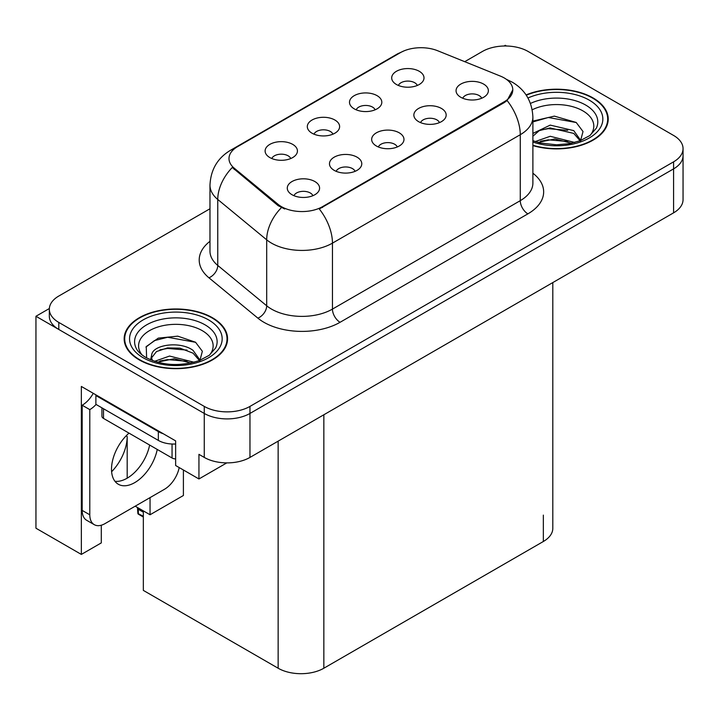 <?xml version="1.0" encoding="UTF-8"?>
<svg xmlns="http://www.w3.org/2000/svg" width="719" height="719" viewBox="0 0 719 719"><rect width="100%" height="100%" fill="white"/><g stroke="black" fill="none" stroke-linecap="round" stroke-linejoin="round"><path stroke-width="1.08" d="M397.283 146.973A9.698 5.599 0 0 0 394.677 144.249A9.698 5.599 0 0 0 385.123 142.829A9.698 5.599 0 0 0 378.365 146.973M399.243 132.817A16.16 9.329 0 0 0 378.545 131.775A16.16 9.329 0 0 0 373.188 143.369A16.16 9.329 0 0 0 376.397 146.002A16.16 9.329 0 0 0 402.451 143.369A16.16 9.329 0 0 0 399.243 132.817M332.924 134.174A9.698 5.599 0 0 0 330.318 131.451A9.698 5.599 0 0 0 320.773 130.031A9.698 5.599 0 0 0 314.005 134.174M334.892 120.019A16.16 9.329 0 0 0 314.185 118.977A16.16 9.329 0 0 0 308.837 130.57A16.16 9.329 0 0 0 312.037 133.213A16.16 9.329 0 0 0 338.092 130.57A16.16 9.329 0 0 0 334.892 120.019M355.087 171.329A9.698 5.599 0 0 0 352.481 168.606A9.698 5.599 0 0 0 342.936 167.185A9.698 5.599 0 0 0 336.168 171.329M357.055 157.173A16.16 9.329 0 0 0 336.348 156.131A16.16 9.329 0 0 0 331.001 167.725A16.16 9.329 0 0 0 334.2 170.367A16.16 9.329 0 0 0 360.255 167.725A16.16 9.329 0 0 0 357.055 157.173M312.891 195.694A9.698 5.599 0 0 0 310.284 192.971A9.698 5.599 0 0 0 300.74 191.551A9.698 5.599 0 0 0 293.981 195.694M314.859 181.539A16.16 9.329 0 0 0 294.152 180.496A16.16 9.329 0 0 0 288.804 192.09A16.16 9.329 0 0 0 292.013 194.723A16.16 9.329 0 0 0 318.068 192.09A16.16 9.329 0 0 0 314.859 181.539M439.471 122.607A9.698 5.599 0 0 0 436.873 119.884A9.698 5.599 0 0 0 427.32 118.464A9.698 5.599 0 0 0 420.561 122.607M441.439 108.452A16.16 9.329 0 0 0 420.741 107.41A16.16 9.329 0 0 0 415.384 119.003A16.16 9.329 0 0 0 418.593 121.646A16.16 9.329 0 0 0 444.648 119.003A16.16 9.329 0 0 0 441.439 108.452M481.667 98.251A9.698 5.599 0 0 0 479.07 95.528A9.698 5.599 0 0 0 469.516 94.108A9.698 5.599 0 0 0 462.757 98.251M483.635 84.096A16.16 9.329 0 0 0 462.928 83.053A16.16 9.329 0 0 0 457.581 94.647A16.16 9.329 0 0 0 460.789 97.281A16.16 9.329 0 0 0 486.844 94.647A16.16 9.329 0 0 0 483.635 84.096M417.308 85.453A9.698 5.599 0 0 0 414.71 82.73A9.698 5.599 0 0 0 405.157 81.31A9.698 5.599 0 0 0 398.398 85.453M419.276 71.298A16.16 9.329 0 0 0 398.578 70.255A16.16 9.329 0 0 0 393.221 81.849A16.16 9.329 0 0 0 396.43 84.491A16.16 9.329 0 0 0 422.484 81.849A16.16 9.329 0 0 0 419.276 71.298M375.111 109.818A9.698 5.599 0 0 0 372.514 107.086A9.698 5.599 0 0 0 362.96 105.675A9.698 5.599 0 0 0 356.202 109.818M377.08 95.654A16.16 9.329 0 0 0 356.381 94.62A16.16 9.329 0 0 0 351.025 106.214A16.16 9.329 0 0 0 354.233 108.848A16.16 9.329 0 0 0 380.288 106.214A16.16 9.329 0 0 0 377.08 95.654M290.728 158.54A9.698 5.599 0 0 0 288.121 155.807A9.698 5.599 0 0 0 278.577 154.396A9.698 5.599 0 0 0 271.818 158.54M292.696 144.375A16.16 9.329 0 0 0 271.989 143.342A16.16 9.329 0 0 0 266.641 154.936A16.16 9.329 0 0 0 269.85 157.569A16.16 9.329 0 0 0 295.904 154.936A16.16 9.329 0 0 0 292.696 144.375M504.28 77.976A29.084 16.789 0 0 0 500.388 76.097L437.673 50.743A29.084 16.789 0 0 0 400.429 52.631L237.513 146.694A29.084 16.789 0 0 0 228.993 158.566A29.084 16.789 0 0 0 234.25 168.192L278.163 204.403A29.084 16.789 0 0 0 322.552 206.641L504.28 101.721A29.084 16.789 0 0 0 512.791 89.848A29.084 16.789 0 0 0 504.28 77.976M49.359 308.523L35.95 316.27L204.268 413.443A32.31 18.658 0 0 0 249.969 413.443L673.586 168.875A32.31 18.658 0 0 0 683.05 155.681A32.31 18.658 0 0 1 673.586 168.875L249.969 413.443A32.31 18.658 0 0 1 204.268 413.443L58.796 329.455A32.31 18.658 0 0 1 49.332 316.27L49.332 309.233A32.31 18.658 0 0 0 58.796 322.427L204.268 406.406A32.31 18.658 0 0 0 249.969 406.406L673.586 161.838A32.31 18.658 0 0 0 683.05 148.644A32.31 18.658 0 0 0 673.586 135.451L528.114 51.462A32.31 18.658 0 0 0 482.413 51.462L464.726 61.681M506.491 46.016L505.268 45.306L504.046 46.016M35.95 316.27L35.95 528.213L81.346 554.421L81.346 386.445L175.634 440.882L175.634 465.508L198.938 478.962L198.938 454.336L204.268 457.419A32.31 18.658 0 0 0 249.969 457.419L673.586 212.842A32.31 18.658 0 0 0 683.05 199.657L683.05 148.644M226.8 462.883L198.938 478.962M552.812 282.576L552.812 528.303A32.31 18.658 180 0 1 543.348 541.497L323.847 668.23A32.31 18.658 180 0 1 278.145 668.23L143.342 590.398L143.342 510.894M135.19 506.185L150.046 514.759L183.399 495.499L183.399 469.992M101.298 525.221L101.298 542.899L81.346 554.421M150.046 514.759L150.046 497.611M111.616 471.736A34.467 19.898 120 0 0 127.191 436.487L126.113 435.867M127.191 478.171L127.191 436.487M532.887 145.597A51.705 29.847 0 0 0 608.22 119.048A51.705 29.847 0 0 0 593.085 97.946A51.705 29.847 0 0 0 526.083 94.926M212.42 317.717A51.705 29.847 0 0 0 156.077 311.246A51.705 29.847 0 0 0 124.162 338.829A51.705 29.847 0 0 0 139.306 359.931A51.705 29.847 0 0 0 195.649 366.402A51.705 29.847 0 0 0 227.564 338.829A51.705 29.847 0 0 0 212.42 317.717M124.702 341.561A51.705 29.847 0 0 0 124.522 342.343M512.791 89.848L507.093 100.543L504.28 102.592L319.281 208.977A37.703 21.768 60 0 1 332.457 243.139A43.086 24.877 180 0 1 271.521 243.139A43.086 24.877 180 0 1 266.695 239.822L217.758 199.469A43.086 24.877 180 0 1 209.975 185.205L209.975 251.165A43.086 24.877 0 0 0 217.758 265.428L266.695 305.782A43.086 24.877 0 0 0 271.521 309.098A43.086 24.877 0 0 0 332.457 309.098L520.268 200.664A43.086 24.877 0 0 0 532.887 183.075L532.887 117.116A43.086 24.877 180 0 1 520.268 134.705A37.703 21.768 -120 0 0 507.093 100.543M284.697 208.977L278.163 205.679L232.291 167.482A37.703 25.21 129.5 0 0 217.758 199.469L217.758 265.428A10.767 7.208 -50.5 0 1 208.941 277.795A53.853 31.097 180 0 1 209.975 241.305M209.975 208.762L58.796 296.039A32.31 18.658 0 0 0 49.332 309.233M227.204 342.343A51.705 29.847 0 0 0 227.024 341.561M607.861 122.572A51.705 29.847 0 0 0 607.69 121.79M138.282 507.974L138.345 513.348L137.877 513.519L137.464 507.497M137.877 513.519L143.342 516.233M137.76 507.668L137.76 509.232L137.5 507.515M143.342 512.189L138.345 509.304M128.98 433.126A32.849 18.964 120 0 0 112.335 461.634A32.849 18.964 120 0 0 118.311 484.246A32.849 18.964 120 0 0 134.732 482.62A32.849 18.964 120 0 0 157.236 449.438M149.624 445.043A32.849 18.964 -60 0 1 127.119 478.216A32.849 18.964 -60 0 1 114.95 481.272M179.193 467.566A21.543 12.439 -60 0 1 164.435 489.306L105.028 523.603A21.543 12.439 -60 0 1 94.261 524.663A21.543 12.439 -60 0 1 89.794 514.804L89.794 409.623L82.182 405.228A21.543 12.439 120 0 0 93.254 393.32M96.067 404.446A21.543 12.439 -60 0 1 89.794 409.623M94.261 524.663L86.64 520.268A21.543 12.439 -60 0 1 82.182 510.409L82.182 405.228M163.222 433.719A21.543 12.439 180 0 1 158.342 431.607L95.888 395.549A21.543 12.439 0 0 0 96.535 395.216M158.342 431.607L158.342 440.405A21.543 12.439 0 0 0 175.634 443.991M95.888 395.549L95.888 404.348L158.342 440.405M532.204 109.782A37.271 21.516 180 0 1 582.884 110.87A37.271 21.516 180 0 1 590.236 135.271M580.386 141.355L583.019 131.523L576.189 122.455L554.367 116.127L532.887 121.098M526.29 95.223A51.166 29.542 180 0 1 592.699 98.161A51.166 29.542 180 0 1 607.69 119.048A51.166 29.542 180 0 1 532.887 145.247M535.269 141.562L550.224 136.286L574.715 142.479M538.073 142.407L554.861 138.956L571.533 143.243M532.887 140.025A24.347 14.056 0 0 0 533.309 140.879M532.887 133.419L550.224 125.115L573.744 130.615L580.763 140.484M532.887 136.206L539.268 130.624L550.044 127.928L573.744 133.41L580.089 140.744M532.887 121.924L548.309 117.494L576.314 122.545M540.535 130.076L548.309 128.665L567.722 130.328M540.562 141.239L548.309 139.837L567.74 141.508M142.146 355.042A37.271 21.516 180 0 1 154.414 328.259A37.271 21.516 180 0 1 202.219 330.641A37.271 21.516 180 0 1 209.571 355.042M199.72 361.127L202.363 351.294L195.532 342.226L177.737 336.159L158.297 338.128L146.236 346.585L146.613 357.406M212.042 317.942A51.166 29.542 180 0 1 227.024 338.829A51.166 29.542 180 0 1 195.442 366.115A51.166 29.542 180 0 1 139.684 359.716A51.166 29.542 180 0 1 124.702 338.829A51.166 29.542 180 0 1 156.284 311.534A51.166 29.542 180 0 1 212.042 317.942M154.612 361.333L169.558 356.058L194.058 362.25M157.416 362.178L174.196 358.736L190.877 363.023M150.622 359.851L151.772 354.35A24.347 14.056 0 0 0 151.511 356.417A24.347 14.056 0 0 0 152.644 360.65M151.772 354.35C153.533 344.653 180.163 340.806 193.078 350.387L200.107 360.255M151.628 357.765L156.508 351.546L167.455 347.915L180.047 348.176L193.078 353.182L199.424 360.516M101.927 407.835L101.927 416.22A5.384 3.11 0 0 0 103.509 418.413L172.057 457.994A5.384 3.11 0 0 0 175.634 458.902M145.957 347.079L154.396 340.617L167.644 337.265L195.649 342.316M159.87 349.847L167.644 348.436L187.066 350.108M159.906 361.01L167.644 359.608L187.075 361.28M673.586 212.842L673.586 161.838M249.969 457.419L249.969 406.406M204.268 457.419L204.268 406.406M323.847 668.23L323.847 414.764M543.348 541.497L543.348 515.119M278.145 668.23L278.145 441.151M234.25 168.192L234.25 169.468M278.163 204.403L278.163 205.679M322.552 206.641L322.552 207.503M504.28 101.721L504.28 102.592M340.069 322.292A10.767 6.219 60 0 1 332.457 309.098L332.457 243.139L520.268 134.705L520.268 200.664A10.767 6.219 60 0 0 527.89 213.858L340.069 322.292A53.853 31.097 180 0 1 263.909 322.292A53.853 31.097 180 0 1 257.869 318.14L208.941 277.795M532.887 117.116C532.159 101.622 525.346 90.01 512.458 82.272L507.021 79.62A37.703 17.651 112 0 0 506.518 79.432M234.304 148.887A37.703 21.768 -120 0 0 230.395 150.361C217.506 158.099 210.703 169.711 209.975 185.205M230.395 150.361L397.265 54.015A37.703 21.768 60 0 1 400.124 52.811M281.381 207.674A37.703 25.21 129.5 0 0 266.695 239.822L266.695 305.782A10.767 7.208 -50.5 0 1 257.869 318.14M532.887 173.216A53.853 31.097 180 0 1 527.89 213.858M58.796 322.427L58.796 329.455M89.794 514.804L82.182 510.409M530.451 103.446A41.271 23.826 180 0 1 585.706 105.064A41.271 23.826 180 0 1 596.33 128.198L589.904 135.514L580.08 140.744L569.232 143.701L556.551 144.807L540.355 142.991L532.887 140.717M527.962 98A46.313 26.738 180 0 1 589.274 100.148A46.313 26.738 180 0 1 593.103 135.46A46.313 26.738 180 0 1 532.887 142.047M136.053 347.969A41.271 23.826 180 0 1 155.133 321.078A41.271 23.826 180 0 1 205.041 324.835A41.271 23.826 180 0 1 215.664 347.969L209.247 355.294L199.415 360.525C180.002 366.699 162.126 365.683 145.804 357.469C140.645 354.305 137.401 351.142 136.053 347.969M208.609 319.919A46.313 26.738 180 0 1 208.609 357.729A46.313 26.738 180 0 1 143.108 357.729A46.313 26.738 180 0 1 143.108 319.919A46.313 26.738 180 0 1 208.609 319.919M172.057 457.994L172.057 444.018M103.509 418.413L103.509 408.743M397.265 54.015L404.177 50.806M507.021 79.62L506.455 79.387M143.342 517.042L138.129 514.031M607.69 119.048L607.69 123.344M227.024 338.829L227.024 343.125M124.702 338.829L124.702 343.125"/></g></svg>
